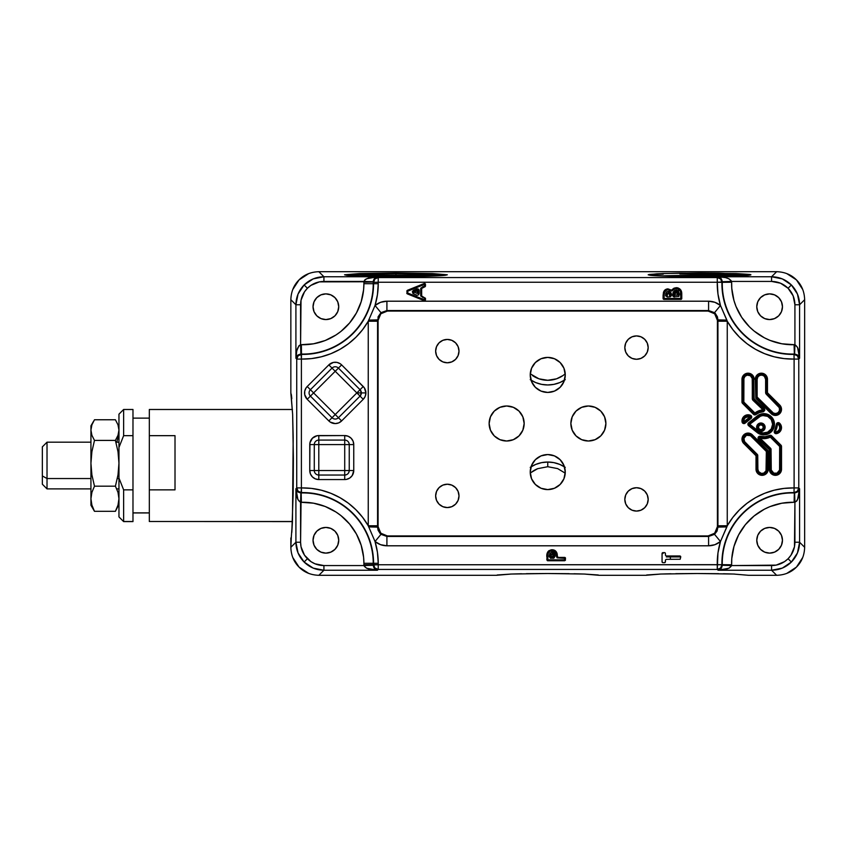 <?xml version="1.0" encoding="UTF-8"?>
<svg xmlns="http://www.w3.org/2000/svg" width="847" height="847" viewBox="0 0 847 847"><rect width="100%" height="100%" fill="white"/><g stroke="black" fill="none" stroke-linecap="round" stroke-linejoin="round"><path stroke-width="1.27" d="M565.235 373.823L563.001 375.539A26.86 26.86 0 0 1 532.498 375.539A26.86 26.86 0 0 0 563.001 375.539L556.564 378.81L547.734 380.292L538.936 378.81L530.264 373.823M531.037 380.176A31.53 31.53 0 0 0 564.462 380.176M530.264 473.177L531.069 472.52A26.86 26.86 0 0 0 530.264 473.177A26.86 26.86 0 0 1 537.686 468.666L547.755 466.708L547.755 462.038A31.53 31.53 0 0 0 531.037 466.824M531.069 472.52L537.686 468.666M547.755 560.767L547.755 557.03L547.755 560.767M547.226 553.176L549.163 550.539M569.205 573.673L547.755 573.514L584.081 574.033L599.125 575.304L645.838 575.304L660.893 574.033L697.219 573.514L675.758 573.673M585.266 574.075L573.98 573.758M718.679 573.673L697.219 573.514L733.555 574.033L748.6 575.304L776.646 575.304C784.693 575.039 791.299 572.307 796.445 567.098C801.654 561.953 804.385 555.357 804.65 547.3L804.65 299.7L804.65 547.3L799.589 542.239L794.92 542.239C794.814 548.644 792.538 554.139 788.081 558.745C783.486 563.191 777.98 565.468 771.575 565.574L771.575 570.243C779.261 570.116 785.868 567.384 791.384 562.037L788.081 558.745L791.384 562.037C796.731 556.521 799.462 549.915 799.589 542.239L799.589 488.761L797.546 499.666L796.54 501.265L794.115 502.271A61.048 61.048 0 0 0 731.617 564.769L731.617 565.574L722.279 565.256L731.617 564.769L721.93 564.674A70.725 70.725 0 0 1 794.01 492.594L797.366 491.249L798.774 487.925L794.105 487.925L794.01 492.594L794.105 487.925L798.774 487.925L798.774 359.075L794.105 359.075L794.105 487.925L794.105 359.075L798.774 359.075L797.366 355.751L794.01 354.406L794.105 359.075L794.01 354.406A4.669 4.669 44.4 0 1 798.774 359.075L799.589 358.239C799.399 356.058 797.736 354.671 794.602 354.057L794.115 344.729L794.92 344.729L794.602 354.057L794.92 344.729C798.001 346.688 799.557 351.187 799.589 358.239L797.292 354.861L794.01 354.406A70.725 70.725 0 0 1 721.93 282.326L717.271 282.242L722.29 282.009A70.375 70.375 0 0 0 794.338 354.057L794.01 354.406A70.725 70.725 0 0 1 721.93 282.326L731.617 282.231A61.048 61.048 0 0 0 794.115 344.729L794.338 354.057A70.375 70.375 0 0 1 722.29 282.009L722.279 281.744C721.676 278.61 720.289 276.948 718.108 276.757L771.575 276.757L771.575 281.426L731.617 281.426L731.787 288.404L733.968 300.537L735.969 306.381L741.686 317.307L749.479 326.868L754.063 331.008L764.354 337.794L769.965 340.378L781.813 343.776L794.92 344.729L794.92 304.761L799.589 304.761C799.462 297.085 796.731 290.479 791.384 284.963L788.081 288.255C792.538 292.861 794.814 298.356 794.92 304.761L793.141 295.836L788.081 288.255L780.511 283.205L771.575 281.426C777.98 281.532 783.486 283.809 788.081 288.255L791.384 284.963C785.868 279.616 779.261 276.884 771.575 276.757L782.3 278.885L791.384 284.963L797.451 294.047L799.589 304.761L794.92 304.761L794.92 344.729L797.546 347.334L799.589 358.239L799.589 304.761L804.65 299.7C804.385 291.643 801.654 285.047 796.445 279.902C791.299 274.693 784.703 271.961 776.646 271.696L771.575 276.757L776.646 271.696L318.853 271.696C310.807 271.961 304.2 274.693 299.055 279.902C293.845 285.047 291.114 291.643 290.849 299.7L295.91 304.761L298.049 294.047L304.115 284.963L307.419 288.255C312.014 283.809 317.519 281.532 323.925 281.426L323.925 276.757C316.238 276.884 309.631 279.616 304.115 284.963L313.199 278.885L323.925 276.757L318.853 271.696L776.646 271.696M734.73 574.075L723.454 573.758M782.459 540.27A12.843 12.843 0 0 1 769.616 553.123A12.843 12.843 0 0 1 756.773 540.27A12.843 12.843 0 0 1 769.616 527.427A12.843 12.843 0 0 1 782.459 540.27L781.485 545.193L778.7 549.354L774.529 552.138L769.616 553.123L764.703 552.138L760.532 549.354L757.747 545.193L756.773 540.27L757.747 535.357L760.532 531.185L764.703 528.401L769.616 527.427L774.529 528.401L778.7 531.185L781.485 535.357L782.459 540.27M318.853 271.696L323.925 276.757L377.391 276.757L378.228 277.572L374.903 278.97L373.569 282.326A4.669 4.669 -45.6 0 1 378.228 277.572L376.82 276.863L374.554 278.324L373.326 280.823L373.569 282.326A70.725 70.725 0 0 1 373.58 283.703L378.249 283.703L377.434 294.703L375.03 305.471L380.599 302.305L386.91 301.204L708.59 301.204L708.59 310.542L386.91 310.542L386.91 301.204L386.91 310.542L380.97 312.67L375.03 305.471L380.97 312.67L377.571 319.88L368.625 320.092L377.571 319.88L377.571 321.235L368.244 321.235L377.571 321.235L377.571 525.765L368.244 525.765L377.571 525.765L377.571 527.12L368.625 526.908L377.571 527.12L380.97 534.33L375.03 541.529L380.97 534.33L386.91 536.458L386.91 545.796L386.91 536.458L708.59 536.458L708.59 545.796L386.91 545.796C382.463 545.743 378.503 544.325 375.03 541.529L368.244 525.765L368.244 321.235L375.03 305.471C378.503 302.675 382.463 301.257 386.91 301.204L708.59 301.204L714.9 302.305L720.469 305.471L727.255 321.235L727.255 525.765L720.469 541.529A75.394 75.394 0 0 0 717.271 564.758L717.271 569.428L720.564 568.062L721.94 564.758L378.228 564.758A75.394 75.394 0 0 0 378.249 563.297L373.58 563.297A70.725 70.725 0 0 1 373.569 564.674L378.228 564.758L378.228 569.428L717.271 569.428L717.96 553.017L720.469 541.529L714.529 534.33L717.049 531.111L717.928 527.12L717.928 319.88L717.928 527.12L717.42 526.622L714.688 533.218L708.081 535.95L708.59 536.458L714.529 534.33L717.928 527.12L717.928 319.88L717.441 316.863L715.292 313.369L708.59 310.542L386.91 310.542L380.97 312.67L378.069 316.842L378.08 320.378L380.811 313.782L387.418 311.05L386.91 310.542L387.418 311.05L383.839 311.76L380.811 313.782L378.789 316.81L378.08 320.378L377.571 319.88L377.571 527.12L378.058 530.137L380.208 533.631L386.91 536.458L708.59 536.458L386.91 536.458L387.418 535.95L380.811 533.218L378.08 526.622L377.571 527.12L378.08 320.378L378.08 526.622L379.647 531.81L382.23 534.383L387.418 535.95L708.081 535.95L713.269 534.383L715.853 531.81L717.42 526.622L717.42 320.378L715.853 315.19L713.269 312.617L708.081 311.05L387.418 311.05L708.59 310.542L708.081 311.05L714.688 313.782L717.42 320.378L717.928 319.88L714.529 312.67L708.59 310.542L708.59 301.204C713.036 301.257 716.996 302.675 720.469 305.471L714.529 312.67L720.469 305.471L726.874 320.092L717.928 319.88L726.874 320.092L727.255 321.235L717.928 321.235L727.255 321.235L727.255 525.765L717.928 525.765L727.255 525.765L726.874 526.908L717.928 527.12L726.874 526.908L720.469 541.529C716.996 544.325 713.036 545.743 708.59 545.796L708.59 536.458L714.529 534.33L720.469 541.529L714.9 544.695L708.59 545.796L386.91 545.796L380.599 544.695L375.03 541.529L368.244 525.765L368.244 321.235L375.03 305.471A75.394 75.394 0 0 0 378.249 283.703L373.58 283.703A70.725 70.725 0 0 1 301.49 354.406L301.394 359.075A75.394 75.394 0 0 0 368.244 321.235L362.654 329.61L356.005 337.17L348.413 343.776L339.996 349.303L330.923 353.675L321.352 356.788L311.452 358.599L301.394 359.075L301.161 354.057A70.375 70.375 0 0 0 373.231 283.703L363.903 283.703A61.048 61.048 0 0 0 363.882 282.231L373.209 282.009A70.375 70.375 0 0 1 373.231 283.703A70.375 70.375 0 0 0 373.209 282.009L373.569 282.326A70.725 70.725 0 0 1 373.58 283.703L373.58 283.703A70.725 70.725 0 0 1 301.49 354.406L301.384 344.729A61.048 61.048 0 0 0 363.903 283.703L373.231 283.703A70.375 70.375 0 0 1 301.161 354.057L300.897 354.057C297.763 354.671 296.101 356.058 295.91 358.239L296.757 350.87L298.959 345.735L300.579 344.729L313.506 343.808L325.195 340.515L336.005 334.957L340.939 331.41L349.631 322.919L356.471 312.882L361.193 301.68L363.596 289.78L363.903 283.703A61.048 61.048 0 0 0 363.882 282.231L364.888 279.806L366.486 278.801L377.391 276.757L323.925 276.757L323.925 281.426L363.882 281.426L373.22 281.744L363.882 282.231L363.882 281.426C365.84 278.345 370.34 276.789 377.391 276.757C375.21 276.948 373.823 278.61 373.22 281.744L319.361 281.871L310.955 285.354L307.419 288.255L304.115 284.963C298.769 290.479 296.037 297.085 295.91 304.761L300.579 304.761C300.685 298.356 302.961 292.861 307.419 288.255L304.507 291.792L301.024 300.209L300.579 344.729L300.579 304.761L295.91 304.761L295.91 358.239C295.942 351.187 297.498 346.688 300.579 344.729L300.897 354.057L300.579 344.729L301.384 344.729L301.161 354.057L296.926 355.962L295.91 358.239L296.725 359.075A4.669 4.669 -44.4 0 1 301.49 354.406L298.133 355.751L296.725 359.075L301.394 359.075L296.725 359.075L296.725 487.925L301.394 487.925L301.394 359.075L301.394 487.925L296.725 487.925L298.133 491.249L301.49 492.594A70.725 70.725 0 0 1 373.58 563.297L363.903 563.297A61.048 61.048 0 0 0 301.384 502.271L301.161 492.943A70.375 70.375 0 0 1 373.231 563.297A70.375 70.375 0 0 0 301.161 492.943L301.394 487.925L311.452 488.401L321.352 490.212L330.923 493.325L339.996 497.697L348.413 503.224L356.005 509.83L362.654 517.39L368.244 525.765A75.394 75.394 0 0 0 301.394 487.925L301.49 492.594A4.669 4.669 -135.6 0 1 296.725 487.925L295.91 488.761L295.91 542.239C296.037 549.915 298.769 556.521 304.115 562.037L307.419 558.745C302.961 554.139 300.685 548.644 300.579 542.239L295.91 542.239L300.579 542.239L301.024 546.791L304.507 555.209L310.955 561.646L314.989 563.795L323.925 565.574L363.882 565.574L363.882 564.769A61.048 61.048 0 0 0 363.903 563.297L363.596 557.22L361.193 545.32L356.471 534.118L349.631 524.081L340.939 515.59L336.005 512.043L325.195 506.485L313.506 503.192L300.579 502.271L301.161 492.943L300.579 542.239L300.579 502.271L297.953 499.666L295.91 488.761C296.101 490.942 297.763 492.329 300.897 492.943L300.579 502.271C297.498 500.312 295.942 495.813 295.91 488.761L298.208 492.139L301.49 492.594A70.725 70.725 0 0 1 373.569 564.674L374.903 568.03L378.228 569.428L378.228 564.758L373.209 564.991A70.375 70.375 0 0 0 373.231 563.297L378.249 563.297A75.394 75.394 0 0 0 375.03 541.529L377.434 552.297L378.249 563.297A75.394 75.394 0 0 1 378.228 564.758L721.93 564.674A4.669 4.669 134.4 0 1 721.94 564.758A4.669 4.669 134.4 0 1 717.271 569.428L718.108 570.243L771.575 570.243L771.575 565.574L731.617 565.574L729.013 568.199L718.108 570.243C720.289 570.052 721.676 568.39 722.279 565.256L731.617 565.574C729.659 568.655 725.159 570.211 718.108 570.243L721.475 567.945L721.93 564.674A70.725 70.725 0 0 1 794.01 492.594L794.338 492.943A70.375 70.375 0 0 0 722.29 564.991A70.375 70.375 0 0 1 794.338 492.943L794.115 502.271L781.813 503.224L769.965 506.622L764.354 509.206L754.063 515.992L745.339 524.717L738.552 535.008L733.968 546.463L731.787 558.597L731.617 565.574L776.138 565.129L784.544 561.646L788.081 558.745L790.992 555.209L794.475 546.791L794.92 502.271L794.92 542.239L799.589 542.239L804.65 547.3M776.392 433.664A6.098 6.098 0 0 0 781.516 427.65L780.585 427.65A5.167 5.167 0 0 1 776.244 432.743L776.096 431.822A4.235 4.235 0 0 0 778.414 424.665L779.071 423.998A5.167 5.167 0 0 1 780.585 427.65L779.653 427.65L780.585 427.65A5.167 5.167 0 0 1 776.244 432.743A0.932 0.932 0 0 1 775.301 431.335A13.446 13.446 0 0 0 777.302 424.474L776.371 424.463A12.514 12.514 0 0 1 774.507 430.837L775.301 431.335L774.507 430.837A1.863 1.863 0 0 0 776.392 433.664L774.899 433.262L774.222 431.854L776.371 424.463L777.302 424.474A0.932 0.932 0 0 1 778.88 423.818L779.526 423.14A1.863 1.863 0 0 0 776.371 424.463L778.044 422.632L779.727 423.331L779.071 423.998A5.167 5.167 0 0 1 780.585 427.65L781.516 427.65A6.098 6.098 0 0 0 779.727 423.331L781.4 426.454L781.146 429.757L778.414 432.965L776.392 433.664M757.25 432.595A10.63 10.63 0 0 0 774.486 424.262L773.555 424.262A9.698 9.698 0 0 1 757.832 431.864L758.414 431.123L762.893 432.976L767.668 432.161L771.278 428.921L772.623 424.262A8.766 8.766 0 0 0 758.414 417.402L757.832 416.671A9.698 9.698 0 0 1 773.555 424.262L772.623 424.262L771.278 419.604L767.668 416.375L762.893 415.549L760.521 416.163L749.764 424.262L758.414 431.123A8.766 8.766 0 0 0 772.623 424.262L773.555 424.262A9.698 9.698 0 0 1 757.832 431.864L749.182 424.993A0.932 0.932 0 0 1 749.182 423.532L757.832 416.671L758.414 417.402L749.764 424.262L749.182 423.532L757.832 416.671L757.25 415.941L748.6 422.801L749.182 423.532L748.6 422.801A1.863 1.863 0 0 0 748.6 425.723L757.25 432.595L748.6 425.723L749.764 424.262L758.414 431.123L757.832 431.864L749.182 424.993L748.6 425.723L747.901 424.262L748.6 422.801L757.25 415.941L757.832 416.671A9.698 9.698 0 0 1 773.555 424.262L774.486 424.262A10.63 10.63 0 0 0 757.25 415.941L762.681 413.696L768.483 414.691L772.866 418.609L774.486 424.262L772.866 429.916L768.483 433.833L762.681 434.829L757.25 432.595M764.195 427.248L765.137 427.248A4.256 4.256 0 0 1 760.871 431.504A4.256 4.256 0 0 1 756.615 427.248L757.546 427.248A3.324 3.324 0 0 1 760.871 423.923A3.324 3.324 0 0 1 764.195 427.248A3.324 3.324 0 0 0 760.871 423.923A3.324 3.324 0 0 0 757.546 427.248L758.489 427.248A2.393 2.393 0 0 1 760.871 424.855A2.393 2.393 0 0 1 763.263 427.248L764.195 427.248L763.263 427.248L762.565 425.554L760.871 424.855L759.187 425.554L758.489 427.248L759.187 428.942L760.871 429.641L762.565 428.942L763.263 427.248A2.393 2.393 0 0 1 760.871 429.641A2.393 2.393 0 0 1 758.489 427.248L757.546 427.248A3.324 3.324 0 0 0 760.871 430.572A3.324 3.324 0 0 0 764.195 427.248A3.324 3.324 0 0 1 760.871 430.572A3.324 3.324 0 0 1 757.546 427.248L756.615 427.248A4.256 4.256 0 0 1 760.871 422.992A4.256 4.256 0 0 1 765.137 427.248L764.195 427.248M766.546 392.775L766.546 379.287L766.546 392.775A0.932 0.932 0 0 0 766.821 393.432A0.932 0.932 0 0 1 766.546 392.775L765.614 392.775L765.614 379.287L766.546 379.287L765.614 379.287L764.375 376.301L762.205 375.136L759.759 375.38L757.864 376.936L757.144 379.287L756.212 379.287L757.144 379.287L757.144 397.052L773.427 413.071L775.831 413.548L778.107 412.616L779.462 410.573L779.325 407.725L766.154 394.099L766.821 393.432L779.071 405.692A5.167 5.167 0 0 1 780.585 409.345L779.653 409.345A4.235 4.235 0 0 0 778.414 406.348L779.727 405.025L767.477 392.775L766.821 393.432L779.071 405.692A5.167 5.167 0 0 1 777.398 414.109A5.167 5.167 0 0 1 771.765 412.997L771.109 413.654A6.098 6.098 0 0 0 781.516 409.345L780.585 409.345L781.516 409.345A6.098 6.098 0 0 0 779.727 405.025L778.414 406.348L765.752 393.484L765.614 379.287A4.235 4.235 0 0 0 761.379 375.062A4.235 4.235 0 0 0 757.144 379.287L757.144 397.052L756.212 397.052A0.932 0.932 0 0 0 756.487 397.719L755.831 398.376L771.109 413.654L771.765 412.997L756.487 397.719A0.932 0.932 0 0 1 756.212 397.052L756.212 379.287L756.212 397.052M763.941 409.906A0.932 0.932 0 0 0 763.655 409.228A0.932 0.932 0 0 1 763.062 410.837A0.932 0.932 0 0 0 763.941 409.906M751.003 418.492A1.863 1.863 0 0 0 751.702 417.031L750.77 417.031A0.932 0.932 0 0 1 750.421 417.762L751.003 418.492L750.421 417.762L744.513 422.452A0.932 0.932 0 0 1 743.01 421.912A5.167 5.167 0 0 1 750.23 416.184A0.932 0.932 0 0 1 750.77 417.031L749.839 417.031L750.23 416.184L749.839 417.031L750.77 417.031A0.932 0.932 0 0 1 750.421 417.762L748.727 416.703L745.445 417.571L744.1 419.434L743.931 421.721L749.839 417.031A4.235 4.235 0 0 0 743.931 421.721L743.01 421.912A5.167 5.167 0 0 1 750.23 416.184L750.611 415.337A6.098 6.098 0 0 0 742.099 422.092L743.01 421.912L742.099 422.092A1.863 1.863 0 0 0 745.095 423.182L751.003 418.492L743.751 423.585L742.099 422.092L743.126 417.317L747.34 414.829L750.611 415.337L750.23 416.184A0.932 0.932 0 0 1 750.77 417.031L751.702 417.031A1.863 1.863 0 0 0 750.611 415.337L751.702 417.031L751.003 418.492M605.901 423.5A17.512 17.512 0 0 1 588.39 441.012A17.512 17.512 0 0 1 570.867 423.5A17.512 17.512 0 0 1 588.39 405.988A17.512 17.512 0 0 1 605.901 423.5L604.567 430.202L600.777 435.887L595.092 439.678L588.39 441.012L581.688 439.678L576.002 435.887L572.201 430.202L570.867 423.5L572.201 416.798L576.002 411.113L581.688 407.322L588.39 405.988L595.092 407.322L600.777 411.113L604.567 416.798L605.901 423.5M524.166 423.5A17.512 17.512 0 0 1 506.644 441.012A17.512 17.512 0 0 1 489.132 423.5A17.512 17.512 0 0 1 506.644 405.988A17.512 17.512 0 0 1 524.166 423.5L522.832 430.202L519.031 435.887L513.346 439.678L506.644 441.012L499.942 439.678L494.256 435.887L490.466 430.202L489.132 423.5L490.466 416.798L494.256 411.113L499.942 407.322L506.644 405.988L513.346 407.322L519.031 411.113L522.832 416.798L524.166 423.5M565.267 374.925A17.512 17.512 0 0 1 547.755 392.436A17.512 17.512 0 0 1 530.233 374.925A17.512 17.512 0 0 1 547.755 357.402A17.512 17.512 0 0 1 565.267 374.925L563.933 381.626L560.132 387.312L554.457 391.102L547.755 392.436L541.042 391.102L535.368 387.312L531.567 381.626L530.233 374.925L531.567 368.223L535.368 362.537L541.042 358.736L547.755 357.402L554.457 358.736L560.132 362.537L563.933 368.223L565.267 374.925M565.267 472.075A17.512 17.512 0 0 1 547.755 489.598A17.512 17.512 0 0 1 530.233 472.075A17.512 17.512 0 0 1 547.755 454.564A17.512 17.512 0 0 1 565.267 472.075L563.933 478.777L560.132 484.463L554.457 488.264L547.755 489.598L541.042 488.264L535.368 484.463L531.567 478.777L530.233 472.075L531.567 465.374L535.368 459.688L541.042 455.898L547.755 454.564L554.457 455.898L560.132 459.688L563.933 465.374L565.267 472.075M648.177 347.598A11.678 11.678 0 0 1 636.499 359.276A11.678 11.678 0 0 1 624.821 347.598A11.678 11.678 0 0 1 636.499 335.92A11.678 11.678 0 0 1 648.177 347.598L647.288 352.066L644.758 355.856L640.967 358.387L636.499 359.276L632.031 358.387L628.241 355.856L625.711 352.066L624.821 347.598L625.711 343.13L628.241 339.34L632.031 336.81L636.499 335.92L640.967 336.81L644.758 339.34L647.288 343.13L648.177 347.598M459 351.103A11.678 11.678 0 0 1 447.322 362.781A11.678 11.678 0 0 1 435.644 351.103A11.678 11.678 0 0 1 447.322 339.425A11.678 11.678 0 0 1 459 351.103L458.111 355.571L455.58 359.361L451.79 361.891L447.322 362.781L442.854 361.891L439.064 359.361L436.533 355.571L435.644 351.103L436.533 346.635L439.064 342.844L442.854 340.314L447.322 339.425L451.79 340.314L455.58 342.844L458.111 346.635L459 351.103M459 495.897A11.678 11.678 0 0 1 447.322 507.575A11.678 11.678 0 0 1 435.644 495.897A11.678 11.678 0 0 1 447.322 484.219A11.678 11.678 0 0 1 459 495.897L458.111 500.365L455.58 504.156L451.79 506.686L447.322 507.575L442.854 506.686L439.064 504.156L436.533 500.365L435.644 495.897L436.533 491.429L439.064 487.639L442.854 485.109L447.322 484.219L451.79 485.109L455.58 487.639L458.111 491.429L459 495.897M648.177 499.402A11.678 11.678 0 0 1 636.499 511.08A11.678 11.678 0 0 1 624.821 499.402A11.678 11.678 0 0 1 636.499 487.724A11.678 11.678 0 0 1 648.177 499.402L647.288 503.87L644.758 507.66L640.967 510.19L636.499 511.08L632.031 510.19L628.241 507.66L625.711 503.87L624.821 499.402L625.711 494.934L628.241 491.144L632.031 488.613L636.499 487.724L640.967 488.613L644.758 491.144L647.288 494.934L648.177 499.402M363.247 399.308A9.042 9.042 0 0 0 365.904 392.913L361.373 392.913A4.521 4.521 0 0 1 360.049 396.11L363.247 399.308L360.049 396.11L338.429 417.73A4.521 4.521 0 0 1 332.035 417.73L310.404 396.11A4.521 4.521 0 0 1 310.404 389.705L332.035 368.085A4.521 4.521 0 0 1 338.429 368.085L360.049 389.705L361.373 392.913L356.852 392.913L360.049 389.705L335.232 414.532L313.602 392.913L335.232 371.282L356.852 392.913L335.232 371.282L338.429 368.085L335.232 371.282L332.035 368.085L335.232 371.282L313.602 392.913L310.404 389.705L313.602 392.913L310.404 396.11L313.602 392.913L335.232 414.532L332.035 417.73L335.232 414.532L338.429 417.73L335.232 414.532L356.852 392.913L360.049 396.11L356.852 392.913L361.373 392.913L360.049 396.11L338.429 417.73L341.627 420.927L363.247 399.308L341.627 420.927L338.429 417.73A4.521 4.521 0 0 1 332.035 417.73L328.827 420.927A9.042 9.042 0 0 0 341.627 420.927L338.694 422.897L335.232 423.585L330.203 422.06L328.827 420.927L332.035 417.73L310.404 396.11L307.207 399.308L328.827 420.927L307.207 399.308L310.404 396.11A4.521 4.521 0 0 1 310.404 389.705L307.207 386.507A9.042 9.042 0 0 0 307.207 399.308L304.729 394.67L304.729 391.145L306.085 387.884L307.207 386.507L310.404 389.705L332.035 368.085L328.827 364.888L307.207 386.507L328.827 364.888L332.035 368.085A4.521 4.521 0 0 1 338.429 368.085L341.627 364.888A9.042 9.042 0 0 0 328.827 364.888L333.464 362.41L336.99 362.41L340.25 363.755L341.627 364.888L338.429 368.085L360.049 389.705A4.521 4.521 0 0 1 361.373 392.913L365.904 392.913A9.042 9.042 0 0 0 363.247 386.507L360.049 389.705L363.247 386.507L341.627 364.888L364.379 387.884L365.904 392.913L365.216 396.364L363.247 399.308M445.215 275.307L395.941 276.588A51.381 1.789 180 0 1 346.677 275.307L344.56 274.799L348.477 274.449L395.941 273.899L395.941 275.339A51.381 1.789 0 0 0 356.936 275.963L395.941 275.339L434.956 275.963A51.381 1.789 0 0 0 395.941 275.339L395.941 272.999L432.277 273.528L447.322 274.799L395.941 273.899L344.56 274.799L359.615 273.528L395.941 272.999L395.941 273.899L443.415 274.449L447.322 274.799L445.215 275.307A51.381 1.789 180 0 1 395.941 276.588L395.941 276.027L395.941 276.588L372.172 276.387L346.677 275.307M372.553 276.387A31.53 1.101 180 0 1 395.941 276.027A31.53 1.101 180 0 1 419.339 276.387L372.553 276.387M782.459 306.73A12.843 12.843 0 0 1 769.616 319.573A12.843 12.843 0 0 1 756.773 306.73A12.843 12.843 0 0 1 769.616 293.877A12.843 12.843 0 0 1 782.459 306.73L781.485 311.643L778.7 315.815L774.529 318.599L769.616 319.573L764.703 318.599L760.532 315.815L757.747 311.643L756.773 306.73L757.747 301.807L760.532 297.646L764.703 294.862L769.616 293.877L774.529 294.862L778.7 297.646L781.485 301.807L782.459 306.73M291.347 536.543L290.849 547.3C291.114 555.357 293.845 561.953 299.055 567.098C304.2 572.307 310.796 575.039 318.853 575.304L323.925 570.243L377.391 570.243L378.228 569.428A4.669 4.669 -134.4 0 1 373.569 564.674L363.882 564.769A61.048 61.048 0 0 0 363.903 563.297L373.231 563.297A70.375 70.375 0 0 1 373.209 564.991L363.882 565.574L363.882 564.769L373.209 564.991L374.554 568.676L377.391 570.243C370.34 570.211 365.84 568.655 363.882 565.574L373.22 565.256C373.823 568.39 375.21 570.052 377.391 570.243L366.486 568.199L363.882 565.574L323.925 565.574L323.925 570.243L323.925 565.574C317.519 565.468 312.014 563.191 307.419 558.745L304.115 562.037C309.631 567.384 316.238 570.116 323.925 570.243L313.199 568.115L304.115 562.037L298.049 552.953L295.91 542.239L290.849 547.3L295.91 542.239L295.91 488.761L296.725 487.925L296.725 359.075L295.91 358.239L295.91 304.761L290.849 299.7L290.849 393.135L292.639 414.342L293.369 458.439L293.189 493.24L291.813 532.424L292.448 521.593L149.326 521.498L292.448 521.498L291.347 536.543M338.726 540.27A12.843 12.843 0 0 1 325.883 553.123A12.843 12.843 0 0 1 313.041 540.27A12.843 12.843 0 0 1 325.883 527.427A12.843 12.843 0 0 1 338.726 540.27L337.752 545.193L334.967 549.354L330.796 552.138L325.883 553.123L320.971 552.138L316.799 549.354L314.015 545.193L313.041 540.27L314.015 535.357L316.799 531.185L320.971 528.401L325.883 527.427L330.796 528.401L334.967 531.185L337.752 535.357L338.726 540.27M338.726 306.73A12.843 12.843 0 0 1 325.883 319.573A12.843 12.843 0 0 1 313.041 306.73A12.843 12.843 0 0 1 325.883 293.877A12.843 12.843 0 0 1 338.726 306.73L337.752 311.643L334.967 315.815L330.796 318.599L325.883 319.573L320.971 318.599L316.799 315.815L314.015 311.643L313.041 306.73L314.015 301.807L316.799 297.646L320.971 294.862L325.883 293.877L330.796 294.862L334.967 297.646L337.752 301.807L338.726 306.73M699.558 275.339A51.381 1.789 0 0 0 660.544 275.963L699.558 275.339L738.563 275.963A51.381 1.789 0 0 0 699.558 275.339L699.558 273.899L699.558 275.339M679.887 273.962L699.558 273.899L699.558 272.999L719.219 273.136L750.94 274.799L679.887 273.962M652.084 274.449L663.222 274.163L652.084 274.449M648.177 274.799L656.838 273.793L679.887 273.136L735.884 273.528L749.944 274.449L750.94 274.799L750.4 275.053L745.858 275.571L699.558 276.588A51.381 1.789 180 0 1 650.284 275.307L648.177 274.799L649.162 274.449L663.222 273.528L699.558 272.999L699.558 273.899L747.022 274.449L750.94 274.799L748.822 275.307A51.381 1.789 180 0 1 699.558 276.588L699.558 276.027L699.558 276.588L675.779 276.387L650.284 275.307M676.16 276.387A31.53 1.101 180 0 1 699.558 276.027A31.53 1.101 180 0 1 722.946 276.387L676.16 276.387M669.585 295.116L669.585 296.058L670.517 295.116L669.585 295.116L670.517 295.116C670.792 293.814 670.093 292.85 668.41 292.226L669.585 295.116M497.168 574.986L511.419 574.033L547.755 573.514L584.081 574.033L598.331 574.986M672.698 295.095L673.63 295.105A0.932 0.932 0 0 0 674.561 296.058L674.561 296.99A1.863 1.863 -89.3 0 1 672.698 295.095L673.079 292.427L674.572 290.521L676.647 290.108L678.447 291.082L679.336 294.248L678.807 296.439L673.841 296.842L672.698 295.095M667.372 295.01L668.41 292.226L666.441 295L667.372 295.01M666.441 295L666.716 293.369M670.326 293.708L670.506 294.872M670.242 293.475L668.918 292.279M668.41 292.226L668.41 291.283C670.506 291.612 671.523 292.893 671.449 295.105L670.517 295.116M664.059 291.061L667.965 288.869C665.583 289.039 664.069 290.277 663.423 292.607L663.762 291.633M663.085 298.472A0.932 0.932 0 0 0 664.027 299.404A0.932 0.932 0 0 1 663.085 298.472L663.085 296.418L663.159 298.832L664.027 299.404L664.027 298.472L680.84 298.472L680.374 291.167L677.356 288.711L674.413 289.018L671.607 291.093L668.558 289.843L666.695 290.013L664.524 292.236L664.027 296.418L663.085 296.418L663.127 294.894M663.095 295.931L663.423 292.607L663.095 295.931M663.137 294.767L663.106 295.455M663.423 292.607L664.323 292.84L664.027 298.472L680.84 298.472L680.84 299.404L664.027 299.404L680.84 299.404A0.932 0.932 0 0 0 681.771 298.472L681.771 294.153C681.867 290.33 680.067 288.171 676.361 287.673L677.547 287.8M667.372 296.99L665.647 295.836L665.837 293.041L667.129 291.58L669.744 291.59L671.099 293.083L671.311 295.825L670.295 296.842L667.372 296.99M678.214 287.991L680.533 289.653L681.496 291.58M679.696 288.827L681.157 290.648M681.666 292.437L681.771 298.472L680.84 299.404M665.414 560.269L665.414 561.752A0.932 0.932 0 0 1 664.482 562.683L663 562.683L664.482 562.683A0.932 0.932 0 0 0 665.414 561.752L665.488 559.909L666.345 559.327L680.173 559.264L680.744 556.913L679.813 555.981A0.932 0.932 0 0 1 680.744 556.913A0.932 0.932 0 0 0 679.813 555.981L679.813 556.913L666.345 556.913L666.345 555.981L679.813 555.981L666.345 555.981L665.488 555.399L665.414 553.557A0.932 0.932 0 0 0 664.482 552.625A0.932 0.932 0 0 1 665.414 553.557L664.842 552.699L663 552.625L664.482 552.625M662.058 553.557L662.058 561.752L662.058 553.557L663 552.625L663 553.557L662.058 553.557A0.932 0.932 0 0 1 663 552.625M663 562.683A0.932 0.932 0 0 1 662.058 561.752L663 562.683M786.789 573.398L796.445 567.109L802.744 557.453M292.755 557.453L299.055 567.098L308.7 573.398M290.976 393.23L292.639 414.342L293.189 437.835L292.448 521.508L149.326 521.498L149.326 489.852L149.326 521.498M291.813 398.651L291.347 394.533M290.849 393.135L290.849 299.7M290.849 547.3L290.849 537.94M308.71 273.602L299.055 279.891L292.755 289.547M802.744 289.547L796.445 279.902L786.799 273.602M717.271 277.572L718.108 276.757L725.477 277.604L729.013 278.801L731.617 281.426L771.575 281.426L771.575 276.757L718.108 276.757C725.159 276.789 729.659 278.345 731.617 281.426L722.279 281.744L731.617 281.426L731.617 282.231L722.29 282.009L720.384 277.774L718.108 276.757L717.271 277.572A4.669 4.669 45.6 0 1 721.94 282.242A4.669 4.669 45.6 0 1 721.93 282.326L717.271 282.242L721.94 282.242L720.564 278.938L717.271 277.572L717.271 282.242L717.271 277.572L378.228 277.572L717.271 277.572M344.56 274.799L359.615 273.528L395.941 272.999L432.277 273.528L447.322 274.799M378.228 282.242L717.271 282.242L378.228 282.242L378.228 277.572L378.228 282.242L373.569 282.326L378.228 282.242A75.394 75.394 0 0 1 378.249 283.703A75.394 75.394 0 0 0 378.228 282.242M344.718 444.601L318.8 444.601L318.8 470.519L344.718 470.519L344.718 444.601L349.239 444.601L349.239 470.519C348.975 473.261 347.461 474.775 344.718 475.04L318.8 475.04A4.521 4.521 0 0 1 314.279 470.519L314.279 444.601L318.8 444.601L318.8 470.519L314.279 470.519L318.8 470.519L318.8 475.04L318.8 470.519L344.718 470.519L344.718 475.04L344.718 470.519L349.239 470.519L344.718 470.519L344.718 440.08A4.521 4.521 0 0 1 349.239 444.601L318.8 444.601L318.8 440.08L344.718 440.08L344.718 444.601M318.8 440.08L318.8 444.601L314.279 444.601A4.521 4.521 0 0 1 318.8 440.08L318.8 435.559A9.042 9.042 0 0 0 309.758 444.601L314.279 444.601A4.521 4.521 0 0 1 318.8 440.08L344.718 440.08L344.718 435.559L318.8 435.559L318.8 440.08M349.239 444.601L353.76 444.601A9.042 9.042 0 0 0 344.718 435.559L344.718 440.08A4.521 4.521 0 0 1 349.239 444.601L349.239 470.519L353.76 470.519L353.76 444.601L349.239 444.601M353.76 470.519L349.239 470.519A4.521 4.521 0 0 1 344.718 475.04L344.718 479.561A9.042 9.042 0 0 0 353.76 470.519L352.236 475.548L349.737 478.036L346.476 479.391L344.718 479.561L344.718 475.04L318.8 475.04L318.8 479.561L344.718 479.561L318.8 479.561L318.8 475.04A4.521 4.521 0 0 1 314.279 470.519L309.758 470.519A9.042 9.042 0 0 0 318.8 479.561L315.338 478.873L312.405 476.914L310.447 473.981L309.758 470.519L314.279 470.519L314.279 444.601L309.758 444.601L309.758 470.519L309.928 442.843L312.405 438.206L317.032 435.729L344.718 435.559L348.181 436.247L351.113 438.206L353.072 441.139L353.76 444.601L353.76 470.519M547.776 560.767L564.6 560.767L547.427 560.703L546.844 559.835L547.226 553.165M565.256 557.686L558.311 557.411L564.6 557.411A0.932 0.932 0 0 1 565.531 558.353A0.932 0.932 0 0 0 565.256 557.686L565.457 560.195L564.6 560.767M557.273 554.626L557.379 556.479A0.932 0.932 0 0 0 558.311 557.411A0.932 0.932 0 0 1 557.379 556.5L556.447 556.521L556.077 553.472L554.753 551.524L550.497 550.931L548.2 553.176L547.776 559.835L564.6 559.835L564.6 558.353L557.008 557.813L556.204 553.853L557.104 553.61L556.204 553.853L552.149 550.688L552.149 549.756L552.149 550.688C548.761 551.228 547.3 553.345 547.776 557.03L546.844 557.03C546.389 552.752 548.157 550.328 552.149 549.756L552.668 549.767M554.033 556.479A0.932 0.932 0 0 1 553.102 557.411A0.932 0.932 0 0 0 554.033 556.479L553.102 556.479L552.763 554.266L550.571 553.98L550.201 556.363L551.132 556.363L551.386 554.436L551.132 557.411A0.932 0.932 0 0 1 550.201 556.479A0.932 0.932 0 0 0 551.132 557.411L553.102 557.411L551.132 557.411M553.102 556.479L553.102 557.411L553.102 556.479L551.132 556.479L553.102 556.479M552.223 553.102L552.149 552.17C554.287 552.562 555.23 553.917 554.965 556.225L554.033 556.225C554.51 555.103 553.885 554.065 552.149 553.102L553.102 556.225L554.033 556.225L553.843 554.287M554.023 555.823L553.97 554.933M552.72 553.186L553.8 554.171M554.023 555.653L553.98 555.029M554.965 556.479L553.811 558.205L550.423 558.205L549.269 556.479L549.756 553.536L551.429 552.255L553.504 552.509L554.774 554.129L554.965 556.479M557.358 555.78L557.188 553.97M552.583 549.767L555.96 551.397M547.702 552.043L548.644 550.921M549.078 550.603L552.149 549.756C554.711 549.851 556.363 551.132 557.104 553.61L557.315 555.05M550.931 549.862L551.503 549.777L550.931 549.862M554.616 550.306L557.104 553.61M557.379 556.5L558.311 557.411M547.755 551.958L548.56 550.995M665.414 561.752L664.482 562.683M407.375 290.309L424.188 283.523A0.932 0.932 0 0 1 425.469 284.38A0.932 0.932 0 0 0 424.188 283.523L406.825 290.902L407.375 293.888L407.725 293.02L424.538 299.817L424.538 298.271L420.79 296.079L420.705 288.679L421.637 288.679L421.679 295.804A0.932 0.932 0 0 0 421.679 295.815L422.24 296.397A0.932 0.932 0 0 1 421.637 295.529L420.705 295.529L420.79 288.118L424.538 285.937L424.538 284.38L407.725 291.177L407.725 293.02L424.538 299.817L424.188 300.685A0.932 0.932 0 0 0 425.469 299.817L425.469 298.271L425.469 299.817A0.932 0.932 0 0 1 424.188 300.685L407.375 293.888A0.932 0.932 0 0 1 406.793 293.02A0.932 0.932 0 0 0 407.375 293.888L424.188 300.685L425.469 299.817M417.349 290.722L414.162 292.099L417.349 293.486L416.978 289.865L413.791 291.241L414.162 292.099L417.349 290.722M413.791 292.956L413.791 291.241A0.932 0.932 0 0 0 413.791 292.956A0.932 0.932 0 0 1 413.791 291.241L416.978 289.865L416.608 289.007A1.863 1.863 0 0 1 419.223 290.722L418.28 290.722L419.223 290.722L419.223 293.486L418.28 293.486L418.28 290.722L418.28 293.486M416.978 289.865A0.932 0.932 0 0 1 418.28 290.722A0.932 0.932 0 0 0 416.978 289.865L413.791 291.241L413.421 290.383L416.608 289.007L416.978 289.865M413.421 290.383L417.052 288.88L418.376 289.166L419.223 290.722L418.725 294.745L417.052 295.328L412.955 293.528L412.362 291.569L413.421 290.383M421.637 295.529L421.637 288.679A0.932 0.932 0 0 1 422.24 287.8L424.866 286.805A0.932 0.932 0 0 0 425.469 285.937L425.469 284.38L425.469 285.937A0.932 0.932 0 0 1 424.866 286.805L421.679 288.404A0.932 0.932 0 0 0 421.679 288.404L421.637 295.529M720.469 305.471L717.96 293.983L717.271 282.242A75.394 75.394 0 0 0 720.469 305.471M422.24 296.397L425.469 298.271M424.188 283.523L425.469 284.38M425.469 285.937L424.866 286.805M667.965 288.869L671.502 290.172L673.99 288.181L676.361 287.673M677.547 287.789L679.686 288.816M681.39 291.209L681.771 294.153M663.667 291.844L665.033 289.918L667.171 288.933M727.255 321.235A75.394 75.394 0 0 0 794.105 359.075L784.047 358.599L774.147 356.788L764.576 353.675L755.503 349.303L747.086 343.776L739.495 337.17L732.846 329.61L727.255 321.235M756.953 469.238L757.885 469.238A4.235 4.235 0 0 0 762.109 473.473A4.235 4.235 0 0 0 766.344 469.238L766.344 451.472L751.067 436.194L751.723 435.538L767.001 450.816A0.932 0.932 0 0 1 767.276 451.472L767.276 469.238L766.344 469.238L768.218 469.238L767.276 469.238A5.167 5.167 0 0 1 762.109 474.405A5.167 5.167 0 0 1 756.953 469.238L756.011 469.238A6.098 6.098 0 0 0 762.109 475.336A6.098 6.098 0 0 0 768.218 469.238L768.218 451.472A1.863 1.863 0 0 0 767.668 450.149L752.39 434.871A6.098 6.098 0 0 0 743.761 434.871A6.098 6.098 0 0 0 743.761 443.5L756.011 455.75L756.011 469.238L756.953 469.238L756.953 455.75L756.011 455.75L756.678 455.093L744.418 442.843A5.167 5.167 0 0 1 744.418 435.538A5.167 5.167 0 0 1 751.723 435.538L767.001 450.816L766.344 451.472L767.276 451.472L767.276 469.238A5.167 5.167 0 0 1 762.109 474.405A5.167 5.167 0 0 1 756.953 469.238L756.953 455.75M757.885 469.238L758.594 471.588L761.284 473.388L763.729 473.145L766.027 470.858L766.344 451.472L750.421 435.665L746.451 435.273L743.92 438.365L744.555 441.541L757.737 455.04L757.885 469.238M751.067 436.194A4.235 4.235 0 0 0 745.085 436.194A4.235 4.235 0 0 0 745.085 442.176L744.418 442.843L745.085 442.176L757.334 454.437L756.678 455.093L744.418 442.843L743.761 443.5L744.418 442.843A5.167 5.167 0 0 1 744.418 435.538A5.167 5.167 0 0 1 751.723 435.538L751.067 436.194M751.723 435.538L752.39 434.871L751.723 435.538M767.001 450.816L767.668 450.149L767.001 450.816M767.276 451.472L768.218 451.472L767.276 451.472M750.421 417.762L744.513 422.452A0.932 0.932 0 0 1 743.01 421.912M742.914 402.06L742.914 379.287L741.972 379.287L741.972 402.06A1.863 1.863 0 0 0 742.523 403.373L753.523 414.384A1.863 1.863 0 0 0 756.011 414.522L755.429 413.791A0.932 0.932 0 0 1 754.179 413.717L743.179 402.717L743.846 402.06L754.846 413.061L754.179 413.717L754.846 413.061L755.429 413.791A0.932 0.932 0 0 1 754.179 413.717L753.523 414.384L754.179 413.717L743.179 402.717L742.523 403.373L743.179 402.717A0.932 0.932 0 0 1 742.914 402.06L741.972 402.06L742.914 402.06L742.914 379.287A5.167 5.167 0 0 1 748.07 374.12A5.167 5.167 0 0 1 753.237 379.287L754.179 379.287A6.098 6.098 0 0 0 748.07 373.188A6.098 6.098 0 0 0 741.972 379.287L742.914 379.287A5.167 5.167 0 0 1 748.07 374.12A5.167 5.167 0 0 1 753.237 379.287L753.237 398.852L753.237 379.287L752.305 379.287A4.235 4.235 0 0 0 748.07 375.062A4.235 4.235 0 0 0 743.846 379.287L742.914 379.287M753.237 398.852L752.305 398.852L752.305 379.287L753.237 379.287M755.492 413.728L756.075 414.469A12.514 12.514 0 0 1 763.126 411.769L763.062 410.837A13.446 13.446 0 0 0 755.492 413.728A13.446 13.446 0 0 1 763.062 410.837L763.009 409.906L752.454 399.593L752.221 378.461L750.421 375.772L747.245 375.136L745.085 376.301L743.92 378.461L743.846 402.06L754.921 412.997A14.378 14.378 0 0 1 763.009 409.906L752.877 400.208L753.534 399.53L763.655 409.228L756.742 411.769L754.921 412.997L755.492 413.728M753.534 399.53L763.655 409.228L764.301 408.561L754.179 398.852L753.534 399.53M771.765 412.997L772.422 412.33A4.235 4.235 0 0 0 779.653 409.345L780.585 409.345A5.167 5.167 0 0 1 771.765 412.997L756.487 397.719L757.144 397.052L772.422 412.33L771.765 412.997M756.212 379.287A5.167 5.167 0 0 1 761.379 374.12A5.167 5.167 0 0 1 766.546 379.287L767.477 379.287A6.098 6.098 0 0 0 761.379 373.188A6.098 6.098 0 0 0 755.28 379.287L756.212 379.287A5.167 5.167 0 0 1 761.379 374.12A5.167 5.167 0 0 1 766.546 379.287M765.137 427.248L763.888 430.255L760.871 431.504L757.864 430.255L756.615 427.248L757.864 424.241L760.871 422.992L763.888 424.241L765.137 427.248M749.182 424.993A0.932 0.932 0 0 1 749.182 423.532M776.244 432.743A0.932 0.932 0 0 1 775.301 431.335A13.446 13.446 0 0 0 777.302 424.474A0.932 0.932 0 0 1 778.88 423.818M759.939 438.1L770.611 448.317L769.965 448.995A0.932 0.932 0 0 1 770.251 449.672A0.932 0.932 0 0 0 769.965 448.995L759.293 438.778L759.939 438.1L767.827 438.09L771.617 435.803A1.863 1.863 0 0 0 769.468 435.453L769.881 436.29A0.932 0.932 0 0 1 770.961 436.459L780.309 445.808A0.932 0.932 0 0 1 780.585 446.475L779.653 446.475L780.966 445.151L779.653 446.475L780.585 446.475L780.585 469.238L779.653 469.238L780.585 469.238A5.167 5.167 0 0 1 775.418 474.405A5.167 5.167 0 0 1 770.251 469.238L771.183 469.238A4.235 4.235 0 0 0 775.418 473.473A4.235 4.235 0 0 0 779.653 469.238L779.653 446.475L770.304 437.126L779.653 446.475L779.568 470.064L777.038 473.145L773.798 473.145L771.268 470.064L771.035 448.942L759.939 438.1L760.447 436.3A1.863 1.863 0 0 0 758.647 439.455L769.32 449.672L769.32 469.238L770.251 469.238L770.251 449.672L769.32 449.672L769.965 448.995L759.293 438.778A0.932 0.932 0 0 1 760.193 437.2A13.446 13.446 0 0 0 769.881 436.29L770.304 437.126A14.378 14.378 0 0 1 759.939 438.1M770.251 469.238L769.32 469.238A6.098 6.098 0 0 0 775.418 475.336A6.098 6.098 0 0 0 781.516 469.238L780.585 469.238A5.167 5.167 0 0 1 775.418 474.405A5.167 5.167 0 0 1 770.251 469.238L770.251 449.672M780.585 446.475L780.585 469.238L781.516 469.238L781.516 446.475L780.585 446.475L781.516 446.475A1.863 1.863 0 0 0 780.966 445.151L771.617 435.803L770.961 436.459L780.309 445.808M760.193 437.2L760.447 436.3L758.711 436.692L758.277 438.958L769.32 449.672L769.785 471.578L772.03 474.309L776.604 475.22L779.727 473.547L781.4 470.424L781.516 446.475L771.617 435.803L769.468 435.453A12.514 12.514 0 0 1 760.447 436.3L765.032 436.724L769.468 435.453L769.881 436.29A13.446 13.446 0 0 1 760.193 437.2A0.932 0.932 0 0 0 759.293 438.778L758.647 439.455L759.293 438.778M727.255 525.765L732.846 517.39L739.495 509.83L747.086 503.224L755.503 497.697L764.576 493.325L774.147 490.212L784.047 488.401L794.105 487.925A75.394 75.394 0 0 0 727.255 525.765M755.28 379.287L756.307 375.899L759.039 373.654L762.565 373.305L766.45 375.899L767.477 379.287L767.477 392.775L780.489 405.957L781.516 409.345L779.282 414.056L776.011 415.411L772.538 414.723L755.831 398.376L755.28 379.287M754.179 398.852L764.301 408.561L764.873 410.022L763.645 411.663L759.388 412.574L755.408 414.839L753.523 414.384L742.12 402.77L742.088 378.101L742.999 375.899L745.741 373.654L750.41 373.654L753.714 376.957L754.179 398.852M768.218 451.472L767.753 471.578L765.508 474.309L763.306 475.22L758.721 474.309L756.127 470.424L756.011 455.75L742.999 442.579L741.972 439.191L742.999 435.803L746.885 433.209L751.458 434.119L768.218 451.472M794.92 502.271L794.602 492.943C797.736 492.329 799.399 490.942 799.589 488.761C799.557 495.813 798.001 500.312 794.92 502.271L794.115 502.271L794.338 492.943L794.92 502.271M794.602 492.943L798.573 491.038L799.589 488.761L798.774 487.925A4.669 4.669 135.6 0 1 794.01 492.594L794.602 492.943M804.65 299.7L799.589 304.761L799.589 358.239L798.774 359.075L798.774 487.925L799.589 488.761L799.589 542.239L797.451 552.953L791.384 562.037L782.3 568.115L771.575 570.243L776.646 575.304L771.575 570.243L718.108 570.243L717.271 569.428L378.228 569.428L377.391 570.243L323.925 570.243L318.853 575.304L496.374 575.304L511.419 574.033L547.575 573.514M670.993 573.758L659.707 574.075M646.642 574.986L660.893 574.033L697.219 573.514L733.555 574.033L748.6 575.304L776.646 575.304M496.374 575.304L318.853 575.304M645.838 575.304L599.125 575.304M521.519 573.758L510.233 574.075M547.755 573.514L526.294 573.673M564.462 466.824A31.53 31.53 0 0 0 547.755 462.038L547.755 466.708L557.633 468.592L565.235 473.177A26.86 26.86 0 0 0 564.155 472.298A26.86 26.86 0 0 1 565.235 473.177M530.233 467.353L535.685 464.431L541.604 462.642L547.755 462.038L553.896 462.642L559.814 464.431L565.267 467.353M565.267 379.647L559.814 382.569L553.896 384.358L547.755 384.962L541.604 384.358L535.685 382.569L530.233 379.647M678.415 295.084C678.998 293.623 678.267 292.268 676.234 291.019L677.484 295.095L678.415 295.084L678.214 292.776M676.245 291.961L674.995 292.681L674.561 295.116L677.484 295.116L676.234 291.019C674.265 291.548 673.397 292.914 673.63 295.105L674.561 295.116L676.245 291.961M676.234 291.019L674.074 292.448M678.415 294.576L678.373 293.845M666.441 295.116A0.932 0.932 0 0 0 667.372 296.058A0.932 0.932 0 0 1 666.441 295.116M47.019 478.544L47.019 442.187L47.019 478.544L90.936 478.544L47.019 478.544L47.019 488.888L47.019 478.544L42.35 475.94L47.019 478.544M42.35 446.856L42.35 484.219L42.35 446.856L47.019 442.187L90.936 442.187M117.32 478.544L118.961 478.544L117.32 478.544M90.936 425.903L90.936 463.288L91.889 451.716L94.483 440.408L91.889 435.284L90.936 430.085L91.9 424.845L94.483 419.763L115.414 419.763L117.998 424.845L118.961 430.085L118.008 435.284L115.414 440.408L94.483 440.408L91.889 435.284L90.936 430.085L90.936 463.288L91.889 451.716L94.483 440.408L115.414 440.408L118.008 451.705L118.961 463.245L118.008 474.839L115.414 486.178L94.483 486.178L91.889 474.849L90.936 463.288L90.936 498.745L91.889 492.382L94.483 486.178L91.889 474.849L90.936 463.288L90.936 505.183M93.689 421.075L90.936 425.84L90.936 430.085L91.9 424.845L94.483 419.763L115.414 419.763M116.727 442.187L118.718 435.549L118.929 431.102M91.18 503.594L91.889 506.188M93.011 508.772L94.483 511.313L115.414 511.313L118.008 506.188L118.929 499.974M90.936 498.745L90.936 505.246L94.483 511.313L91.889 505.087L90.936 498.745L91.889 492.382L94.483 486.178L115.414 486.178L118.008 492.382L118.961 498.714L118.008 505.087L115.414 511.313L94.483 511.313L91.889 505.087L90.936 498.745M292.448 409.482L149.326 409.482L149.326 489.852L175.011 489.852L149.326 489.852L149.326 435.665L175.011 435.665L175.011 489.852L175.011 435.665L149.326 435.665L149.326 409.577M132.979 512.869L149.326 512.869L132.979 512.869M118.961 516.839L118.961 447.47L123.63 435.665L132.979 435.665L132.979 409.482L123.63 409.482L118.961 414.162L118.961 447.47L123.63 435.665L123.63 409.482L123.63 435.665L132.979 435.665L132.979 489.852L123.63 489.852L123.63 521.593L132.979 521.498L123.63 521.498L123.63 489.852L118.961 478.047L118.961 414.236M132.979 521.593L132.979 489.852L123.63 489.852L118.961 478.047L118.961 516.914L123.63 521.593L132.979 521.593M132.979 409.577L132.979 521.498M670.358 556.913L670.358 559.327M672.698 289.123L672.698 290.585M422.801 297.615L422.801 296.619M422.801 287.588L422.801 286.593M422.801 285.09L422.801 284.073M115.912 442.187L118.961 442.187M42.35 484.219L47.019 488.888L90.936 488.888M116.727 488.888L118.961 488.888M132.979 418.132L149.326 418.132M132.979 512.943L149.326 512.943"/></g></svg>
